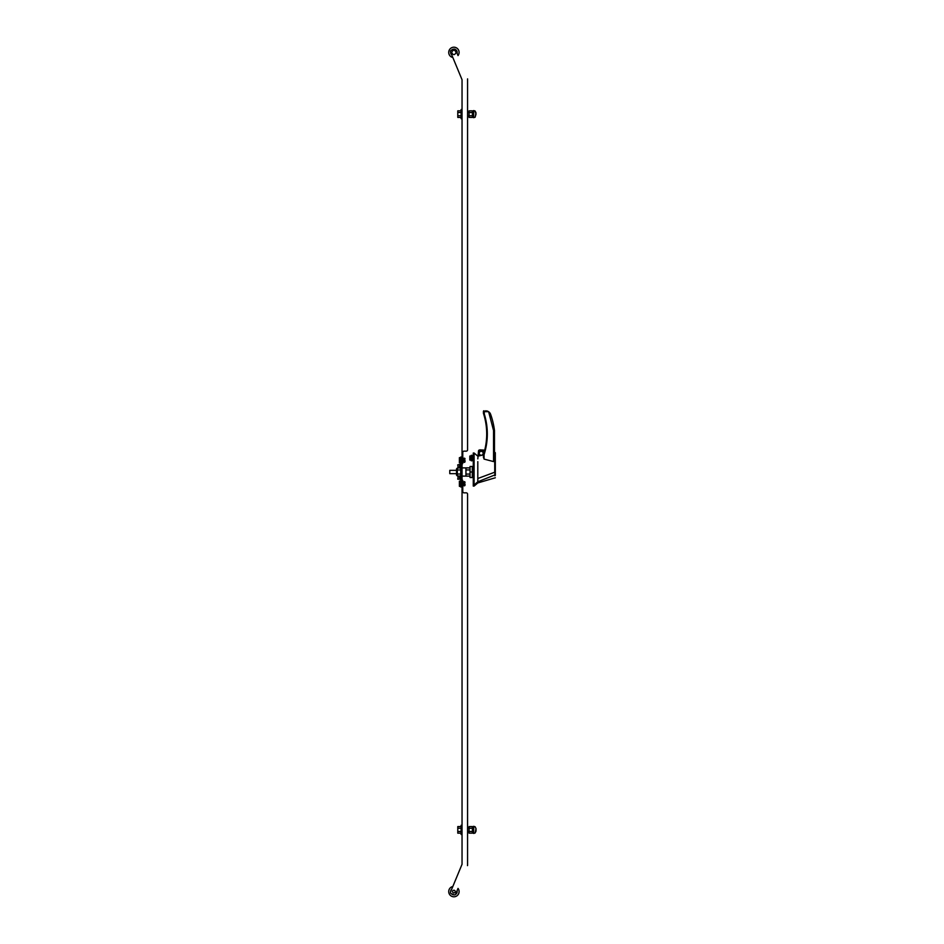 <?xml version="1.0" encoding="UTF-8"?>
<svg xmlns="http://www.w3.org/2000/svg" width="944" height="944" viewBox="0 0 944 944"><rect width="100%" height="100%" fill="white"/><g stroke="black" fill="none" stroke-linecap="round" stroke-linejoin="round"><path stroke-width="1.42" d="M453.804 59.85L452.837 57.513A5.216 5.216 0 0 1 453.899 47.2A5.216 5.216 0 0 1 458.029 55.59L455.681 49.914A1.298 1.298 0 0 0 453.981 49.206L451.267 50.327A1.298 1.298 0 0 0 450.559 52.026L462.041 79.721L462.041 458.312L460.743 458.312L460.743 457.014L462.041 457.014L462.041 864.279L450.559 891.974A1.298 1.298 0 0 0 451.267 893.673L453.981 894.794A1.298 1.298 0 0 0 455.681 894.086L458.029 888.41A5.216 5.216 0 0 1 453.899 896.8A5.216 5.216 0 0 1 452.837 886.487L453.804 884.15M457.061 890.735A3.28 3.28 0 0 1 455.397 894.499M454.182 894.853A3.28 3.28 0 0 1 451.397 893.72M450.618 891.832A3.28 3.28 0 0 1 451.751 889.095M452.589 891.584A1.298 1.298 0 0 1 453.899 890.286A1.298 1.298 0 0 1 455.197 891.584A1.298 1.298 0 0 1 453.899 892.894A1.298 1.298 0 0 1 452.589 891.584M452.554 891.584A1.345 1.345 0 0 1 453.899 890.251A1.345 1.345 0 0 1 455.232 891.584A1.345 1.345 0 0 1 453.899 892.93A1.345 1.345 0 0 1 452.554 891.584M462.041 479.823A1.298 1.298 0 0 1 462.772 480.992L462.772 491.553A1.298 1.298 0 0 0 464.07 492.851A1.298 1.298 0 0 1 462.772 491.553M469.085 827.923L467.575 827.923L467.575 494.16L467.575 865.117A1.298 1.298 0 0 1 467.481 865.624M467.575 494.16A1.298 1.298 0 0 0 466.277 492.851L464.07 492.851M467.575 865.117L467.575 831.829L469.085 831.829M451.751 54.905A3.28 3.28 0 0 1 450.618 52.168M451.397 50.28A3.28 3.28 0 0 1 454.182 49.147M455.397 49.501A3.28 3.28 0 0 1 457.061 53.265M451.633 52.416C453.144 55.33 454.642 55.33 456.153 52.416C454.654 49.501 453.144 49.501 451.633 52.416M462.772 452.447A1.298 1.298 0 0 1 464.07 451.149A1.298 1.298 0 0 0 462.772 452.447L462.772 463.008A1.298 1.298 0 0 1 462.041 464.177M464.07 451.149L466.277 451.149A1.298 1.298 0 0 0 467.575 449.84L467.575 78.883L467.575 112.171L469.085 112.171M469.085 116.077L467.575 116.077L467.575 449.84M460.684 458.312L460.743 485.688L462.041 485.688L462.041 486.986L460.743 486.986L460.684 485.688M460.743 464.259L457.746 464.837L458.206 468M458.206 476L457.746 479.163L460.129 479.163M459.516 479.163L459.516 476M459.516 468L459.516 464.837M461.109 833.163L457.781 833.163L457.781 826.578L461.109 826.578M457.781 828.266L461.109 828.266M461.109 831.487L457.781 831.487M461.109 117.422L457.781 117.422L457.781 110.837L461.109 110.837M461.109 112.513L457.781 112.513M461.109 115.734L457.781 115.734M463.882 458.583L463.882 461.958M463.882 482.042L463.882 485.428M465.026 461.581L465.026 460.578L465.026 461.581A0.779 0.779 0 0 1 464.247 462.359L464.247 458.17A0.779 0.779 0 0 1 465.026 458.949L464.342 459.952M465.026 460.578L464.342 460.578L465.026 460.578M462.041 476.095L465.947 476.095M462.041 467.905L465.947 467.905M465.026 485.051L465.026 484.048L465.026 485.051A0.779 0.779 0 0 1 464.247 485.83L464.247 481.641A0.779 0.779 0 0 1 465.026 482.419L464.342 483.422M465.026 484.048L464.342 484.048L465.026 484.048M494.479 458.277L494.479 430.476L493.547 430.535L488.614 411.69L484.366 411.69L484.06 410.746L484.366 414.227L483.434 413.236L484.366 414.227C488.402 427.762 488.296 441.261 484.06 454.737L486.325 445.58M487.08 439.68L487.328 433.662M483.434 454.878L482.113 455.185A2.112 2.112 0 0 0 481.204 451.161A2.112 2.112 0 0 0 479.092 453.273A2.112 2.112 0 0 0 481.239 455.386L478.797 455.952L478.797 451.149M483.163 453.273A1.959 1.959 0 0 0 481.204 451.315A1.959 1.959 0 0 0 479.257 453.273A1.959 1.959 0 0 0 481.204 455.232A1.959 1.959 0 0 0 483.163 453.273M474.1 485.015L474.1 486.077L473.274 486.077L473.274 453.026L474.1 453.026L474.1 485.015L477.806 481.782L494.857 474.938L495.317 453.155L495.317 472.201M471.965 459.74L473.274 459.74M471.965 456.353L473.274 456.353M449.781 473.664L449.781 470.336L449.781 473.664L456.518 473.664M449.781 470.336L456.518 470.336M477.806 461.663L477.806 478.514L494.739 472.212L494.691 453.639C494.503 451.621 494.503 451.621 494.668 453.616M479.788 449.851L484.72 450.158L478.938 450.158A1.298 1.298 0 0 0 478.525 450.831L484.543 450.831L478.525 450.831L477.806 458.855M494.479 458.312L493.547 461.581L484.06 459.091L483.434 457.132M482.113 455.185L481.239 455.386M477.806 478.514L477.806 481.782M486.986 427.195L486.597 424.045M484.06 459.091L484.06 454.737L483.434 454.737L483.434 457.474M493.547 461.581L493.547 430.535L494.479 430.476A77.148 77.148 0 0 0 490.585 414.204L488.626 411.667L485.676 410.746M493.547 430.535L494.479 430.476M495.317 475.457L495.317 472.236M494.88 475.811L495.317 474.679M489.346 412.268L490.042 413.118M490.255 413.484L490.585 414.204M487.175 410.97L488.614 411.69M484.366 414.227L483.47 413.425L483.776 414.416A66.906 66.906 0 0 1 483.47 454.536L484.06 454.737M483.47 454.536A0.625 0.625 0 0 0 483.434 454.737A0.625 0.625 0 0 1 483.47 454.536A66.906 66.906 0 0 0 483.776 414.416M484.366 411.69L483.434 411.372L483.434 413.236A0.625 0.625 0 0 0 483.47 413.425M484.06 410.746A0.625 0.625 0 0 0 483.434 411.372M473.274 467.882L472.283 467.882M470.041 467.882L465.947 467.882L465.947 469.923L470.041 469.923M472.283 469.923L473.274 469.923M470.041 474.077L465.947 474.077L465.947 469.923M473.274 474.077L472.283 474.077M465.947 474.077L465.947 476.118L470.041 476.118M472.283 476.118L473.274 476.118M471.233 455.315L471.233 460.79L471.965 460.79L471.965 455.315L471.233 455.315M471.233 456.046L469.805 456.046L469.805 458.052L471.233 458.052M469.805 458.052L469.805 460.058L471.233 460.058M457.344 475.469L456.518 475.151L456.518 468.849L457.344 468.531M460.743 468L457.344 468L457.344 469.994L460.743 469.994M460.743 474.006L457.344 474.006L457.344 469.994M460.743 476L457.344 476L457.344 474.006M470.041 472L470.041 466.478L472.283 466.478L472.283 477.522L470.041 477.522L470.041 472L472.283 472M463.362 458.819L462.772 458.819M463.362 461.71L462.772 461.71M459.386 457.663L459.386 462.867L460.684 462.867L460.684 457.663L459.386 457.663M463.362 485.181L462.772 485.181M463.362 482.29L462.772 482.29M459.386 481.133L459.386 486.337L460.684 486.337L460.684 481.133L459.386 481.133M462.041 834.26L462.041 825.481M461.828 834.472L461.109 834.472L461.109 825.28L461.828 825.28M462.041 118.519L462.041 109.74M461.828 118.72L461.109 118.72L461.109 109.528L461.828 109.528M472.425 831.487L472.425 833.163L469.085 833.163L469.085 826.578L472.425 826.578L472.425 831.487L469.085 831.487M469.085 828.266L472.425 828.266M472.425 112.513L472.425 117.422L469.085 117.422L469.085 110.837L472.425 110.837L472.425 112.513L469.085 112.513M472.425 115.734L469.085 115.734M472.425 827.923L473.416 827.923L473.794 826.342L475.151 826.802L476.024 828.631L475.115 826.802M473.416 829.87C473.416 825.847 473.416 825.847 473.416 829.87C473.416 833.906 473.416 833.906 473.416 829.87M476.024 831.121L475.115 832.95L476.024 828.631L476.024 831.121M473.558 826.342L473.558 833.41L473.416 831.829L472.425 831.829M473.416 114.13C473.416 118.153 473.416 118.153 473.416 114.13C473.416 110.094 473.416 110.094 473.416 114.13M473.558 117.658L473.794 110.59L473.558 117.658L473.416 116.077L472.425 116.077M476.024 114.13L475.115 111.05L476.024 112.879L475.115 117.198L476.024 114.13M472.425 112.171L473.416 112.171L473.558 110.59M464.247 462.359L464.247 458.17M464.094 462.359L464.094 458.17M464.247 485.83L464.247 481.641M464.094 485.83L464.094 481.641M474.1 484.39L473.274 484.39M474.1 483.493L473.274 483.493M474.1 457.533L473.274 457.533M456.825 475.469L456.825 468.531M473.558 833.41L473.794 826.342M495.317 452.719L494.479 452.129M477.806 456.153L474.1 453.026M495.317 477.77L477.806 482.95L474.1 486.077M473.794 833.41L475.151 832.95M473.794 110.59L475.151 111.05M473.794 117.658L475.151 117.198"/></g></svg>
